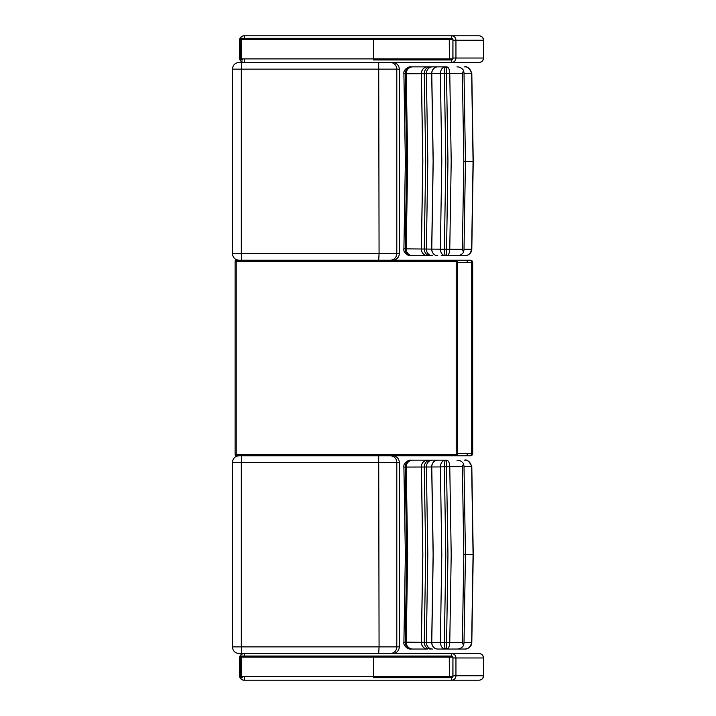 <?xml version="1.0" encoding="UTF-8"?>
<svg xmlns="http://www.w3.org/2000/svg" width="716" height="716" viewBox="0 0 716 716"><rect width="100%" height="100%" fill="white"/><g stroke="black" fill="none" stroke-linecap="round" stroke-linejoin="round"><path stroke-width="1.07" d="M379.05 455.77L402.714 455.77M457.3 454.579A2.22 2.211 -90 0 0 457.551 453.55L457.3 453.55M470.484 455.77A2.22 2.139 -90 0 0 472.623 453.55L471.701 453.55A2.22 2.139 90 0 1 469.562 455.77L470.484 455.77A2.22 2.22 0 0 0 472.703 453.55L472.623 262.45A2.22 2.139 -90 0 0 470.484 260.23L455.349 260.23M455.349 455.77L469.562 455.77M457.3 262.45L457.551 262.45A2.22 2.211 -90 0 0 457.3 261.421M402.714 260.23L470.484 260.23A2.22 2.22 0 0 1 472.703 262.45L472.623 453.55M236.199 454.66L235.09 454.66A1.11 1.11 90 0 0 236.199 455.77L236.199 260.23A1.11 1.11 90 0 0 235.09 261.34L457.3 261.34A1.11 1.11 90 0 0 456.19 260.23L456.19 455.77A1.11 1.11 90 0 0 457.3 454.66L236.199 454.66M456.19 260.23L236.199 260.23A1.11 1.11 90 0 0 235.09 261.34L235.09 454.66A1.11 1.11 90 0 0 236.199 455.77L456.19 455.77M235.09 454.66L235.09 261.34M241.578 62.462L239.09 62.462C235.036 62.856 232.816 65.084 232.423 69.13L241.31 69.13L241.578 62.462L378.71 62.462L379.068 253.562L241.31 253.562L241.31 69.13L396.798 69.13A6.668 6.65 -90 0 0 390.148 62.462M241.578 260.23L241.31 253.562L232.423 253.562C232.816 257.608 235.036 259.836 239.09 260.23L392.601 260.23A6.677 6.668 -0 0 0 399.277 253.562L399.277 69.13A6.677 6.668 0 0 0 392.601 62.462M378.71 260.23L379.068 253.562L396.798 253.562A6.668 6.65 90 0 1 390.148 260.23M413.785 66.865L446.775 66.865C448.529 67.232 449.532 69.389 449.764 73.327L462.375 73.336L463.556 70.383L464.004 72.808L465.454 161.306L464.022 73.345M464.46 66.865C467.987 66.588 470.376 68.727 471.638 73.292L471.799 73.238C469.338 68.092 466.904 65.97 464.469 66.865M464.022 73.3L471.799 73.247M463.556 70.383C461.892 68.038 459.69 66.856 456.942 66.865M446.48 66.865L445.442 66.865C442.354 67.268 440.662 69.524 440.367 73.623L444.376 73.453C444.475 69.264 444.931 67.071 445.737 66.865L446.775 66.865L446.507 73.417L449.764 73.327L451.205 161.306L449.764 249.266L404.182 248.846M464.46 255.737L464.532 255.737C464.773 255.872 471.379 255.37 471.799 249.365L471.638 249.311C470.376 253.876 467.987 256.024 464.46 255.737L446.48 255.737L447.947 161.306L446.507 73.417L444.376 73.453M404.182 73.757L440.367 73.623M441.208 66.865L410.841 66.865M471.647 73.408L473.07 161.306L471.647 249.195L464.022 249.311M464.022 249.266L465.454 161.306L464.004 249.795L463.556 252.22L462.375 249.275L463.807 161.306L462.375 73.336M444.376 249.132L445.808 161.306L444.376 73.471M441.208 255.737L445.442 255.737C442.354 255.335 440.662 253.088 440.367 248.989L441.799 161.306L440.367 73.641M437.736 255.737A6.668 5.961 -90 0 1 431.775 248.926L433.207 161.306L431.775 73.676A6.668 5.961 90 0 1 437.736 66.865M444.376 249.15C444.475 253.339 444.931 255.531 445.737 255.737L448.091 255.737M456.942 255.737C459.69 255.746 461.892 254.574 463.556 252.22M413.785 255.737L411.718 255.737M410.841 255.737L427.506 255.737A6.668 6.158 -90 0 1 421.348 248.917L422.789 161.306L421.348 73.694A6.668 6.158 90 0 1 427.506 66.865M445.737 255.737L446.775 255.737C448.529 255.37 449.532 253.213 449.764 249.275L462.375 249.275M411.87 66.865A6.668 6.623 90 0 0 405.238 73.739L406.688 161.306L405.238 248.873A6.668 6.623 -90 0 0 411.87 255.737M412.774 255.737A6.668 6.551 -90 0 1 406.223 248.882L407.673 161.306L406.223 73.73A6.668 6.551 90 0 1 412.774 66.865M427.559 255.737A6.668 6.158 -90 0 1 421.402 248.917L422.843 161.306L421.402 73.694A6.668 6.158 90 0 1 427.559 66.865M430.459 66.865A6.668 6.202 90 0 0 424.257 73.694L425.698 161.306L424.257 248.908A6.668 6.202 -90 0 0 430.459 255.737M432.419 255.737A6.668 6.05 -90 0 1 426.378 248.926L427.81 161.306L426.378 73.685A6.668 6.05 90 0 1 432.419 66.865M437.637 66.865A6.668 5.952 90 0 0 431.685 73.676L433.126 161.306L431.685 248.926A6.668 5.952 -90 0 0 437.637 255.737M390.148 455.77L378.71 455.77L379.068 646.87L241.31 646.87L241.31 462.438L396.798 462.438A6.668 6.65 -90 0 0 390.148 455.77L392.601 455.77A6.677 6.668 0 0 1 399.277 462.438L399.277 646.87L396.798 646.87A6.668 6.65 90 0 1 390.148 653.538L392.601 653.538A6.677 6.668 -0 0 0 399.277 646.87M378.71 455.77L241.578 455.77L241.31 462.438L232.423 462.438C232.816 458.392 235.036 456.164 239.09 455.77L241.578 455.77M260.114 653.538L248.184 653.538M241.578 653.538L241.31 646.87L232.423 646.87C232.816 650.916 235.036 653.144 239.09 653.538L378.71 653.538L379.068 646.87L396.798 646.87L396.798 462.438L399.277 462.438M378.71 653.538L390.148 653.538M413.785 460.173L446.775 460.173C448.529 460.54 449.532 462.697 449.764 466.635L462.375 466.635L463.556 463.691L464.004 466.116L465.454 554.614L464.022 466.644M464.46 460.173C467.987 459.896 470.376 462.035 471.638 466.599L471.799 466.546C469.338 461.399 466.904 459.269 464.469 460.173M464.022 466.599L471.799 466.555M463.556 463.691C461.892 461.337 459.69 460.164 456.942 460.173M446.48 460.173L445.442 460.173C442.354 460.576 440.662 462.831 440.367 466.93L444.376 466.76C444.475 462.572 444.931 460.379 445.737 460.173L446.775 460.173L446.507 466.725L449.764 466.635L451.205 554.614L449.764 642.574L404.182 642.154M464.46 649.045L464.532 649.045C464.773 649.17 471.379 648.678 471.799 642.673L471.638 642.619C470.376 647.183 467.987 649.322 464.46 649.045L446.48 649.045L447.947 554.614L446.507 466.725L444.376 466.76M440.367 466.939L431.685 466.984L433.126 554.614L431.685 642.234A6.668 5.952 -90 0 0 437.637 649.045L445.442 649.045C442.354 648.642 440.662 646.387 440.367 642.297L441.799 554.614L440.367 466.939M441.208 460.173L410.841 460.173M404.182 467.065L431.685 466.984A6.668 5.952 90 0 1 437.637 460.173M471.647 466.716L473.07 554.614L471.647 642.503L464.022 642.619M464.022 642.574L465.454 554.614L464.004 643.102L463.556 645.528L462.375 642.583L463.807 554.614L462.375 466.635M444.376 642.44L445.808 554.614L444.376 466.778M437.736 649.045A6.668 5.961 -90 0 1 431.775 642.234L433.207 554.614L431.775 466.984A6.668 5.961 90 0 1 437.736 460.173M441.208 649.045L448.091 649.045M456.942 649.045C459.69 649.054 461.892 647.882 463.556 645.528M444.376 642.458C444.475 646.646 444.931 648.839 445.737 649.045L437.637 649.045M413.785 649.045L411.718 649.045M410.841 649.045L427.506 649.045A6.668 6.158 -90 0 1 421.348 642.225L422.789 554.614L421.348 466.993A6.668 6.158 90 0 1 427.506 460.173M445.737 649.045L446.775 649.045C448.529 648.678 449.532 646.521 449.764 642.583L462.375 642.583M411.87 460.173A6.668 6.623 90 0 0 405.238 467.047L406.688 554.614L405.238 642.171A6.668 6.623 -90 0 0 411.87 649.045M412.774 649.045A6.668 6.551 -90 0 1 406.223 642.189L407.673 554.614L406.223 467.038A6.668 6.551 90 0 1 412.774 460.173M427.559 649.045A6.668 6.158 -90 0 1 421.402 642.225L422.843 554.614L421.402 466.993A6.668 6.158 90 0 1 427.559 460.173M430.459 460.173A6.668 6.202 90 0 0 424.257 467.002L425.698 554.614L424.257 642.216A6.668 6.202 -90 0 0 430.459 649.045M432.419 649.045A6.668 6.05 -90 0 1 426.378 642.234L427.81 554.614L426.378 466.993A6.668 6.05 90 0 1 432.419 460.173M240.111 38.834A4.448 4.448 -90 0 1 244.326 35.8L243.995 35.8A4.448 4.448 0 0 0 239.547 40.248L239.887 40.248A4.448 4.448 -90 0 1 239.967 39.389L239.967 58.891L241.041 59.965L239.967 58.891A4.448 4.448 -90 0 1 239.887 58.023L239.547 58.023A4.448 4.448 0 0 0 243.995 62.462A4.448 4.448 -90 0 1 239.547 58.023L239.547 40.248A4.448 4.448 -90 0 1 243.995 35.8L479.138 35.8C481.832 36.06 483.318 37.545 483.577 40.248L483.443 58.023L483.577 40.248M479.04 62.462L451.572 62.462L479.04 62.462C481.716 62.203 483.184 60.717 483.443 58.023L455.949 58.023A4.448 4.377 90 0 1 451.563 62.462L451.715 59.965M243.995 62.462L244.326 62.462A4.448 4.448 -90 0 1 240.111 59.437M479.138 35.8L479.04 35.8C481.716 36.069 483.184 37.545 483.443 40.248L455.949 40.248A4.448 4.377 90 0 0 451.563 35.8L244.326 35.8L244.469 38.297M479.04 35.8L451.563 35.8L451.715 38.297M479.138 62.462L479.138 62.462C481.832 62.203 483.318 60.717 483.577 58.023M239.967 58.023L239.967 40.248M452.951 40.248L455.949 40.248L455.949 58.023L452.951 58.023M244.469 59.965L244.326 62.462L451.563 62.462M452.933 58.891L451.859 59.965L452.852 58.891A1.074 1.047 90 0 1 451.796 59.965L373.555 59.965L449.362 59.965L449.263 38.297L241.444 38.297L241.444 58.891L240.934 58.891L241.22 38.297L451.859 38.297L452.951 39.371L452.933 58.891M242.608 59.965L241.444 59.965L241.444 58.891L373.6 58.891L373.555 59.965L449.263 59.965L449.38 58.891L373.6 58.891L373.555 38.297M239.967 58.891L241.22 59.965L240.934 58.891L240.048 58.891L240.048 39.371L241.041 38.297L239.994 39.371L449.478 39.371L449.263 38.297M239.967 39.371L241.444 38.297M452.951 58.891L452.951 39.371L451.859 38.297L449.362 38.297M240.111 656.563A4.448 4.448 -90 0 1 244.326 653.538L243.995 653.538A4.448 4.448 0 0 0 239.547 657.977L239.887 657.977A4.448 4.448 -90 0 1 239.967 657.127L239.967 676.629L241.041 677.703L239.967 676.629A4.448 4.448 -90 0 1 239.887 675.752L239.547 675.752A4.448 4.448 0 0 0 243.995 680.2A4.448 4.448 -90 0 1 239.547 675.752L239.547 657.977A4.448 4.448 -90 0 1 243.995 653.538L479.138 653.538C481.832 653.798 483.318 655.283 483.577 657.977L483.443 675.752L483.577 657.977M479.04 680.2L451.572 680.2L479.04 680.2C481.716 679.932 483.184 678.455 483.443 675.752L455.949 675.752A4.448 4.377 90 0 1 451.563 680.2L451.715 677.703M243.995 680.2L244.326 680.2A4.448 4.448 -90 0 1 240.111 677.166M479.138 653.538L479.04 653.538C481.716 653.798 483.184 655.283 483.443 657.977L455.949 657.977A4.448 4.377 90 0 0 451.563 653.538L244.326 653.538L244.469 656.035M479.04 653.538L451.563 653.538L451.715 656.035M479.138 680.2L479.138 680.2C481.832 679.94 483.318 678.455 483.577 675.752M239.967 675.752L239.967 657.977M452.951 657.977L455.949 657.977L455.949 675.752L452.951 675.752M244.469 677.703L244.326 680.2L451.563 680.2M452.933 676.629L451.859 677.703L452.852 676.629A1.074 1.047 90 0 1 451.796 677.703L373.555 677.703L449.362 677.703L449.263 656.035L241.444 656.035L241.444 676.629L240.934 676.629L241.22 656.035L451.859 656.035L452.951 657.109L452.933 676.629M242.608 677.703L241.444 677.703L241.444 676.629L373.6 676.629L373.555 677.703L449.263 677.703L449.38 676.629L373.6 676.629L373.555 656.035M239.967 676.629L241.22 677.703L240.934 676.629L240.048 676.629L240.048 657.109L241.041 656.035L239.994 657.109L449.478 657.109L449.263 656.035M239.967 657.109L241.444 656.035M452.951 676.629L452.951 657.109L451.859 656.035L449.362 656.035M467.458 453.55L457.551 453.55L457.551 262.45L471.701 262.45L471.701 453.55L467.458 453.55A2.22 2.166 90 0 1 465.293 455.77M467.458 262.45A2.22 2.166 -90 0 0 465.293 260.23M472.623 262.45L471.701 262.45A2.22 2.139 -90 0 0 469.562 260.23M456.244 455.77A1.11 1.11 0 0 0 457.3 454.66L457.3 261.34A1.11 1.11 0 0 0 456.244 260.23M399.277 253.562L396.798 253.562L396.798 69.13L399.277 69.13M471.808 73.426L473.231 161.306L463.807 161.306M471.808 466.734L473.231 554.614L463.807 554.614M239.994 58.891L239.994 39.371M452.933 39.371L452.852 58.891L449.478 58.891L449.478 39.371L452.852 39.371A1.074 1.047 -90 0 0 451.796 38.297M239.994 676.629L239.994 657.109M452.933 657.109L452.852 676.629L449.478 676.629L449.478 657.109L452.852 657.109A1.074 1.047 -90 0 0 451.796 656.035M457.3 454.66L457.3 261.34M232.423 69.13L232.423 253.562M410.563 255.737C409.096 256.364 403.001 253.008 403.905 248.855L405.354 161.306L403.905 73.748C403.001 69.604 409.087 66.248 410.563 66.865M473.231 161.306L471.808 249.186M232.423 462.438L232.423 646.87M410.563 649.045C409.096 649.663 403.001 646.306 403.905 642.163L405.354 554.605L403.905 467.056C403.001 462.912 409.087 459.556 410.563 460.173M473.231 554.614L471.808 642.485M239.547 58.023L239.547 40.248M239.547 675.752L239.547 657.977"/></g></svg>

